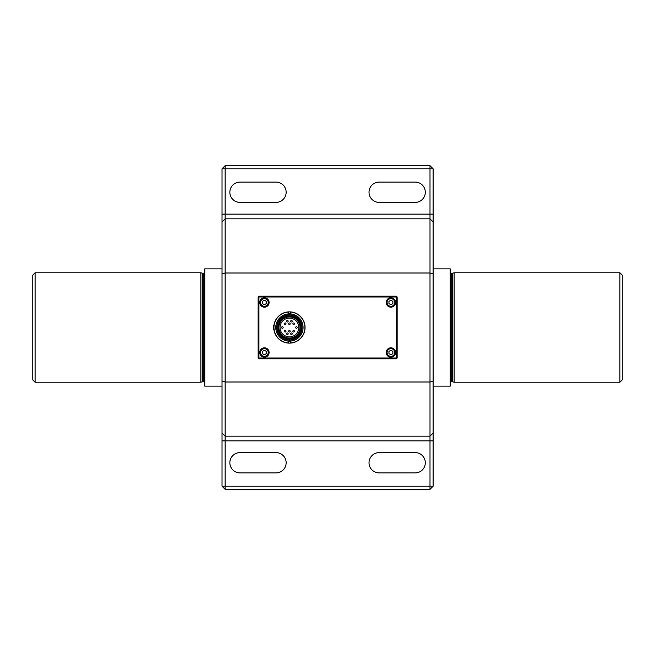 <?xml version="1.0" encoding="UTF-8"?>
<svg xmlns="http://www.w3.org/2000/svg" width="655" height="655" viewBox="0 0 655 655"><rect width="100%" height="100%" fill="white"/><g stroke="black" fill="none" stroke-linecap="round" stroke-linejoin="round"><path stroke-width="0.98" d="M288.249 313.688A13.853 13.853 0 0 1 290.599 313.688M290.599 341.304A13.853 13.853 0 0 1 288.249 341.304M289.428 313.843A13.657 13.657 0 0 0 277.597 334.32A13.657 13.657 0 0 0 301.251 334.32A13.657 13.657 0 0 0 289.428 313.843M289.428 314.883A12.617 12.617 0 0 1 300.35 333.804A12.617 12.617 0 0 1 278.498 333.804A12.617 12.617 0 0 1 289.428 314.883M289.428 314.858A12.641 12.641 0 0 0 278.481 333.813A12.641 12.641 0 0 0 300.367 333.813A12.641 12.641 0 0 0 289.428 314.858M290.599 313.63A13.919 13.919 0 0 0 288.249 313.63M288.249 341.361A13.919 13.919 0 0 0 290.599 341.361M295.683 327.5A0.778 0.778 0 0 0 296.854 328.171A0.778 0.778 0 0 0 296.854 326.82A0.778 0.778 0 0 0 295.683 327.5M290.673 321.245A0.778 0.778 0 0 0 291.852 321.916A0.778 0.778 0 0 0 291.852 320.565A0.778 0.778 0 0 0 290.673 321.245M286.612 321.245A0.778 0.778 0 0 0 287.782 321.916A0.778 0.778 0 0 0 287.782 320.565A0.778 0.778 0 0 0 286.612 321.245M281.609 327.5A0.778 0.778 0 0 0 282.78 328.171A0.778 0.778 0 0 0 282.78 326.82A0.778 0.778 0 0 0 281.609 327.5M286.612 333.755A0.778 0.778 0 0 0 287.782 334.427A0.778 0.778 0 0 0 287.782 333.076A0.778 0.778 0 0 0 286.612 333.755M292.867 331.25A0.778 0.778 0 0 0 294.038 331.929A0.778 0.778 0 0 0 294.038 330.57A0.778 0.778 0 0 0 292.867 331.25M292.867 323.742A0.778 0.778 0 0 0 294.038 324.421A0.778 0.778 0 0 0 294.038 323.071A0.778 0.778 0 0 0 292.867 323.742M288.642 323.742A0.778 0.778 0 0 0 289.813 324.421A0.778 0.778 0 0 0 289.813 323.071A0.778 0.778 0 0 0 288.642 323.742M284.417 323.742A0.778 0.778 0 0 0 285.596 324.421A0.778 0.778 0 0 0 285.596 323.071A0.778 0.778 0 0 0 284.417 323.742M284.417 331.25A0.778 0.778 0 0 0 285.596 331.929A0.778 0.778 0 0 0 285.596 330.57A0.778 0.778 0 0 0 284.417 331.25M288.642 331.25A0.778 0.778 0 0 0 289.813 331.929A0.778 0.778 0 0 0 289.813 330.57A0.778 0.778 0 0 0 288.642 331.25M290.673 333.755A0.778 0.778 0 0 0 291.852 334.427A0.778 0.778 0 0 0 291.852 333.076A0.778 0.778 0 0 0 290.673 333.755M289.428 316.938A10.554 10.554 0 0 1 298.565 332.773A10.554 10.554 0 0 1 280.283 332.773A10.554 10.554 0 0 1 289.428 316.938M289.428 318.117A9.383 9.383 0 0 1 297.55 332.191A9.383 9.383 0 0 1 281.298 332.191A9.383 9.383 0 0 1 289.428 318.117M289.428 316.103A11.397 11.397 0 0 0 279.554 333.198A11.397 11.397 0 0 0 299.294 333.198A11.397 11.397 0 0 0 289.428 316.103M289.428 315.088A12.412 12.412 0 0 0 278.678 333.706A12.412 12.412 0 0 0 300.17 333.706A12.412 12.412 0 0 0 289.428 315.088M290.599 313.892L290.599 311.903A15.638 15.638 0 0 1 305.058 327.5A15.638 15.638 0 0 1 290.599 343.089L290.599 343.089A15.638 15.638 0 0 1 273.79 327.5A15.638 15.638 0 0 1 288.249 311.903L288.249 311.903A15.638 15.638 0 0 1 290.599 311.903L290.599 312.058A15.483 15.483 0 0 1 304.902 327.5A15.483 15.483 0 0 1 290.599 342.933L290.599 341.099M288.249 313.892L288.249 312.058A15.483 15.483 0 0 0 273.946 327.5A15.483 15.483 0 0 0 288.249 342.933L288.249 341.099M433.127 486.215L429.999 489.342L429.999 486.215L433.127 486.215L433.127 440.864L225.156 440.864L225.156 486.215L429.999 486.215L429.999 218.827L433.127 221.955L433.127 168.785L225.156 168.785L225.156 382.004L222.029 381.169L222.029 168.785L225.156 168.785L225.156 165.658L429.999 165.658L433.127 168.785M429.999 489.342L225.156 489.342L225.156 486.215L222.029 486.215L222.029 381.169M415.147 182.082L379.18 182.082A10.161 10.161 0 0 0 369.019 192.243A10.161 10.161 0 0 0 379.18 202.403L415.147 202.403A10.161 10.161 0 0 0 425.308 192.243A10.161 10.161 0 0 0 415.147 182.082M275.976 182.082L240.017 182.082A10.161 10.161 0 0 0 229.848 192.243A10.161 10.161 0 0 0 240.017 202.403L275.976 202.403A10.161 10.161 0 0 0 286.145 192.243A10.161 10.161 0 0 0 275.976 182.082M222.029 221.955L225.156 218.827L429.999 218.827L429.999 165.658M433.127 221.955L433.127 273.831L429.999 272.996L225.156 272.996L222.029 273.831M433.127 273.831L433.127 381.169L429.999 382.004L225.156 382.004L225.156 436.173L429.999 436.173L433.127 433.045L433.127 440.864M222.029 440.864L225.156 440.864L225.156 436.173L222.029 433.045M275.976 452.597L240.017 452.597A10.161 10.161 0 0 0 229.848 462.758A10.161 10.161 0 0 0 240.017 472.918L275.976 472.918A10.161 10.161 0 0 0 286.145 462.758A10.161 10.161 0 0 0 275.976 452.597M415.147 452.597L379.18 452.597A10.161 10.161 0 0 0 369.019 462.758A10.161 10.161 0 0 0 379.18 472.918L415.147 472.918A10.161 10.161 0 0 0 425.308 462.758A10.161 10.161 0 0 0 415.147 452.597M225.156 165.658L222.029 168.785M222.029 486.215L225.156 489.342M433.127 381.169L433.127 433.045M35.092 382.225L32.75 379.884L32.75 275.116L35.092 272.775L200.848 272.775L200.848 382.225L35.092 382.225L35.092 272.775M433.127 386.139L450.247 386.139L450.247 268.861L433.127 268.861M619.908 272.775L619.908 382.225L622.25 379.884L622.25 275.116L619.908 272.775L454.152 272.775L454.152 382.225L619.908 382.225M450.247 272.3L451.189 273.241L451.189 381.759L452.408 381.759L452.408 273.241L454.152 272.775M222.029 386.139L204.753 386.139L204.753 268.861L222.029 268.861M203.811 273.241L203.811 381.759L202.591 381.759L202.591 273.241L203.811 273.241L204.753 272.3M396.381 357.99L396.381 297.002L258.93 297.002L258.93 357.99L396.381 357.99L396.381 358.768L258.93 358.768L258.152 357.99L258.152 297.002L258.93 296.224L396.381 296.224L396.381 297.002L397.159 297.002L397.159 357.99L396.381 357.99M259.716 302.479A4.691 4.691 0 0 1 266.749 298.418A4.691 4.691 0 0 1 266.749 306.54A4.691 4.691 0 0 1 259.716 302.479M386.213 352.513A4.691 4.691 0 0 1 393.254 348.452A4.691 4.691 0 0 1 393.254 356.574A4.691 4.691 0 0 1 386.213 352.513M273.962 325.15L273.479 325.15L273.479 329.842L273.962 329.842M259.716 352.513A4.691 4.691 0 0 1 266.749 348.452A4.691 4.691 0 0 1 266.749 356.574A4.691 4.691 0 0 1 259.716 352.513M386.213 302.479A4.691 4.691 0 0 1 393.254 298.418A4.691 4.691 0 0 1 393.254 306.54A4.691 4.691 0 0 1 386.213 302.479M258.152 297.002L258.93 297.002L258.93 296.224M258.93 358.768L258.93 357.99L258.152 357.99M396.381 296.224L397.159 297.002M397.159 357.99L396.381 358.768M268.132 300.326A4.298 4.298 0 0 1 266.552 306.204A4.298 4.298 0 0 1 260.682 304.624A4.298 4.298 0 0 1 262.254 298.754A4.298 4.298 0 0 1 268.132 300.326M266.364 303.609L264.407 304.739L262.45 303.609L262.45 301.349L264.407 300.219L266.364 301.349L266.364 303.609L266.364 301.349M387.187 354.666A4.298 4.298 0 0 1 388.751 348.796A4.298 4.298 0 0 1 394.629 350.36A4.298 4.298 0 0 1 393.057 356.238A4.298 4.298 0 0 1 387.187 354.666M388.947 351.391L390.904 350.261L392.861 351.383L392.861 353.643L390.912 354.773L388.955 353.643L388.947 351.391L388.955 353.643M387.187 304.632A4.298 4.298 0 0 1 388.751 298.754A4.298 4.298 0 0 1 394.629 300.326A4.298 4.298 0 0 1 393.057 306.196A4.298 4.298 0 0 1 387.187 304.632M388.947 301.349L390.904 300.219L392.861 301.349L392.861 303.601L390.912 304.739L388.955 303.609L388.947 301.349L388.955 303.609M268.132 350.368A4.298 4.298 0 0 1 266.552 356.238A4.298 4.298 0 0 1 260.682 354.666A4.298 4.298 0 0 1 262.254 348.787A4.298 4.298 0 0 1 268.132 350.368M266.364 353.643L264.407 354.773L262.45 353.643L262.45 351.383L264.407 350.261L266.364 351.383L266.364 353.643L266.364 351.383M433.127 214.136L222.029 214.136M267.723 300.563A3.832 3.832 0 0 1 264.407 306.311A3.832 3.832 0 0 1 261.091 300.563A3.832 3.832 0 0 1 267.723 300.563M387.588 354.437A3.832 3.832 0 0 1 390.904 348.681A3.832 3.832 0 0 1 394.228 354.429A3.832 3.832 0 0 1 387.588 354.437M387.588 304.395A3.832 3.832 0 0 1 390.904 298.647A3.832 3.832 0 0 1 394.228 304.387A3.832 3.832 0 0 1 387.588 304.395M267.723 350.597A3.832 3.832 0 0 1 264.407 356.345A3.832 3.832 0 0 1 261.091 350.597A3.832 3.832 0 0 1 267.723 350.597M203.811 381.759L204.753 382.7M451.189 381.759L450.247 382.7M452.408 381.759L454.152 382.225M451.189 273.241L452.408 273.241M202.591 273.241L200.848 272.775M202.591 381.759L200.848 382.225"/></g></svg>
